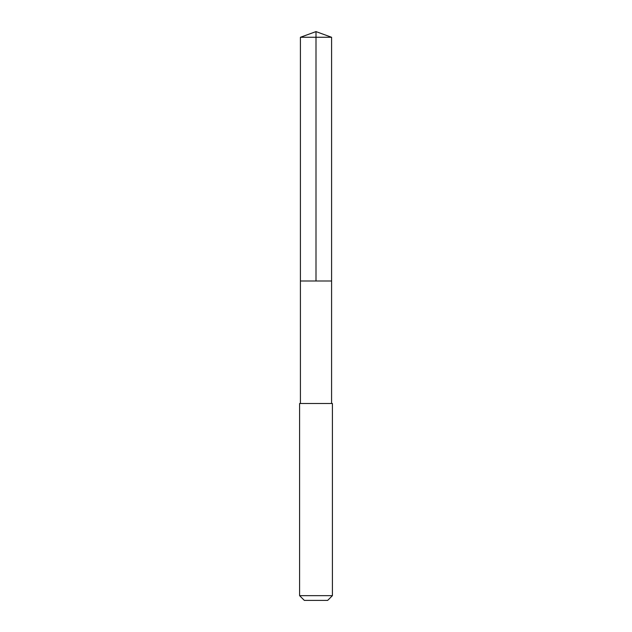 <?xml version="1.0" encoding="UTF-8"?>
<svg xmlns="http://www.w3.org/2000/svg" width="632" height="632" viewBox="0 0 632 632"><rect width="100%" height="100%" fill="white"/><g stroke="black" fill="none" stroke-linecap="round" stroke-linejoin="round"><path stroke-width="0.95" d="M300.413 280.995L331.587 280.995L331.587 37.272L300.413 37.272L300.413 280.995L331.587 280.995L331.579 403.508L300.421 403.508L300.413 280.995M301.606 403.508L299.592 403.508L299.592 595.66L332.408 595.66L332.408 403.508L301.606 403.508M332.408 595.66L327.668 600.4L304.332 600.4L299.592 595.66M316 280.995L316 31.6L300.413 37.272M316 31.6L331.587 37.272M300.421 403.508L299.592 403.508M331.579 403.508L332.408 403.508"/></g></svg>

